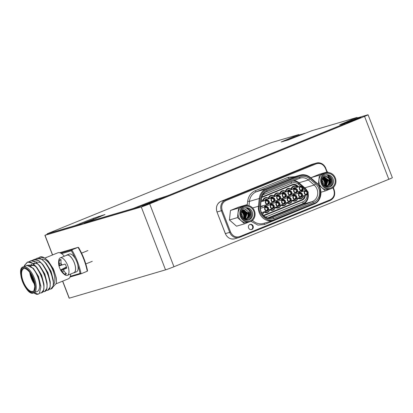 <?xml version="1.0" encoding="UTF-8"?>
<svg xmlns="http://www.w3.org/2000/svg" width="413" height="413" viewBox="0 0 413 413"><rect width="100%" height="100%" fill="white"/><g stroke="black" fill="none" stroke-linecap="round" stroke-linejoin="round"><path stroke-width="0.62" d="M346.75 123.048A8.095 0.315 -21.1 0 0 356.687 119.362A8.095 0.315 -21.1 0 0 360.921 117.421A8.095 0.315 -21.1 0 0 350.048 121.314A8.095 0.315 -21.1 0 0 346.61 122.79M153.13 202.205A8.095 0.315 -21.1 0 0 157.363 200.264A8.095 0.315 -21.1 0 0 146.491 204.156A8.095 0.315 -21.1 0 0 142.258 206.092A8.095 0.315 -21.1 0 0 153.13 202.205M96.327 218.229A8.095 0.315 -21.1 0 0 88.408 221.244A8.095 0.315 -21.1 0 0 84.175 223.185A8.095 0.315 -21.1 0 0 87.644 222.127M299.884 135.392A8.095 0.315 -21.1 0 0 291.965 138.407A8.095 0.315 -21.1 0 0 288.697 139.8M47.366 234.269L45.017 235.286L141.267 206.97A6.747 0.263 158.9 0 0 149.687 203.852L364.555 116.409A6.747 0.263 158.9 0 0 368.081 114.793A6.747 0.263 158.9 0 0 367.441 114.922L357.235 117.927M62.585 281.17L69.157 298.207L165.536 269.859L141.267 206.97M299.151 135.015L305.119 133.26M368.081 114.793L392.35 177.688A6.747 0.263 158.9 0 1 388.824 179.299L173.956 266.746A6.747 0.263 158.9 0 1 165.536 269.859M253.107 226.056A2.7 2.442 73.6 0 0 250.087 224.388A2.7 2.442 73.6 0 0 248.585 227.899A2.7 2.442 73.6 0 0 251.61 229.566A2.7 2.442 73.6 0 0 253.107 226.056M251.326 229.628A2.7 2.442 73.6 0 0 252.555 226.221A2.7 2.442 73.6 0 0 249.813 224.486M249.813 221.781L248.012 222.308A8.363 7.563 -106.4 0 1 238.642 217.135A8.363 7.563 -106.4 0 1 243.288 206.257L245.09 205.731A8.363 7.563 -106.4 0 1 254.46 210.904A8.363 7.563 -106.4 0 1 249.813 221.781A8.363 7.563 -106.4 0 1 240.438 216.608A8.363 7.563 -106.4 0 1 245.09 205.731M330.668 188.875L328.872 189.402A8.363 7.563 -106.4 0 1 319.497 184.229A8.363 7.563 -106.4 0 1 324.148 173.352L325.945 172.825A8.363 7.563 -106.4 0 1 335.32 177.993A8.363 7.563 -106.4 0 1 330.668 188.875A8.363 7.563 -106.4 0 1 321.299 183.702A8.363 7.563 -106.4 0 1 325.945 172.825M241.115 216.329A7.558 6.83 -106.4 0 1 244.733 206.712A7.558 6.83 -106.4 0 1 253.783 211.177A7.558 6.83 -106.4 0 1 250.17 220.8A7.558 6.83 -106.4 0 1 241.115 216.329M252.183 211.771A6.272 5.674 73.6 0 0 245.152 207.889A6.272 5.674 73.6 0 0 241.667 216.051A6.272 5.674 73.6 0 0 248.693 219.928A6.272 5.674 73.6 0 0 252.183 211.771M321.975 183.424A7.558 6.83 -106.4 0 1 325.589 173.806A7.558 6.83 -106.4 0 1 334.638 178.271A7.558 6.83 -106.4 0 1 331.025 187.894A7.558 6.83 -106.4 0 1 321.975 183.424M333.043 178.865A6.272 5.674 73.6 0 0 326.012 174.983A6.272 5.674 73.6 0 0 322.522 183.145A6.272 5.674 73.6 0 0 329.553 187.022A6.272 5.674 73.6 0 0 333.043 178.865M274.036 218.451A10.862 9.819 -106.4 0 1 261.026 212.034A10.862 9.819 -106.4 0 1 260.288 206.474L261.145 198.705A10.862 9.819 -106.4 0 1 267.077 190.429L299.998 177.032A10.862 9.819 -106.4 0 1 309.833 178.886L315.64 183.95A10.862 9.819 -106.4 0 1 313.617 202.344L274.036 218.451L272.807 217.625A9.716 8.781 73.6 0 1 272.053 217.888A9.716 8.781 73.6 0 1 261.171 211.879A9.716 8.781 73.6 0 1 260.515 206.908L261.145 198.705M248.192 220.052A6.272 5.674 73.6 0 0 251.187 212.06A6.272 5.674 73.6 0 0 244.661 208.064M329.047 187.141A6.272 5.674 73.6 0 0 332.047 179.154A6.272 5.674 73.6 0 0 325.521 175.153M244.702 219.509L247.557 219.391C250.309 218.028 251.269 215.679 250.438 212.339C249.772 210.553 248.595 209.35 246.907 208.72C248.466 209.437 249.498 210.697 249.999 212.499C250.459 214.605 249.942 216.366 248.461 217.775A4.734 4.28 -106.4 0 0 249.535 215.565L249.369 212.736L245.797 209.484L241.641 211.203M325.558 186.599L328.418 186.485C331.169 185.122 332.129 182.773 331.293 179.433C330.627 177.647 329.45 176.444 327.762 175.814L330.859 179.593C331.283 181.797 330.772 183.558 329.316 184.869A4.734 4.28 -106.4 0 0 330.39 182.66L330.23 179.831C329.037 177.125 327.117 176.103 324.468 176.754L322.496 178.308M246.313 219.014L246.411 218.978C248.765 217.718 249.566 215.694 248.817 212.907C247.588 210.31 245.745 209.365 243.283 210.067L241.528 211.518M243.639 209.938L243.283 210.067M243.231 210.078C245.699 209.376 247.542 210.325 248.765 212.922C249.519 215.71 248.714 217.734 246.365 218.988L246.287 219.019M245.859 219.138C248.213 217.883 249.013 215.86 248.265 213.067L243.355 210.036M245.812 219.153C248.167 217.899 248.967 215.875 248.213 213.082L243.345 210.041M243.102 210.145L247.707 213.232C248.461 216.02 247.661 218.043 245.307 219.303M243.066 210.16L247.661 213.247C248.409 216.035 247.609 218.059 245.255 219.318M242.844 210.279L247.155 213.392L245.436 219.107M242.813 210.3L247.108 213.407L245.405 219.107M242.565 210.454L246.556 213.573L245.105 219.096L246.602 213.557L242.581 210.444M242.343 210.625L246.05 213.717L244.821 219.06M242.317 210.645L246.003 213.733L244.79 219.055M242.106 210.836L245.498 213.882L244.501 219.004M242.08 210.857L245.446 213.898L244.47 218.993M244.171 218.911L244.945 214.042L241.873 211.074M241.853 211.1L244.894 214.058L244.145 218.905M243.84 218.792L244.393 214.208L241.651 211.342M243.809 218.782L244.341 214.223L241.631 211.368M241.481 211.673L243.835 214.368L243.494 218.637M241.471 211.704L243.789 214.383L243.464 218.616M241.378 212.045A4.734 4.28 -106.4 0 1 243.396 214.502A4.734 4.28 -106.4 0 1 243.272 218.482M242.467 217.543A4.734 4.28 73.6 0 0 242.183 214.858A4.734 4.28 73.6 0 0 241.207 213.268M327.168 186.108L327.272 186.072C329.62 184.812 330.426 182.789 329.672 180.001C328.449 177.404 326.606 176.454 324.138 177.156L322.388 178.612M324.499 177.032L324.138 177.156M324.091 177.172C326.554 176.47 328.402 177.42 329.626 180.011C330.374 182.804 329.574 184.828 327.22 186.082L327.142 186.113M326.719 186.232C329.068 184.972 329.868 182.949 329.12 180.161L324.215 177.131L329.073 180.176C329.827 182.969 329.027 184.993 326.668 186.248M323.957 177.239L328.567 180.326C329.321 183.114 328.521 185.138 326.162 186.397M323.926 177.254L328.521 180.336C329.269 183.129 328.469 185.153 326.115 186.408M323.699 177.373L328.015 180.486L326.296 186.201M323.668 177.394L327.968 180.502L326.265 186.201M325.986 186.191L327.463 180.651L323.441 177.538L327.411 180.662L325.965 186.191M323.203 177.719L326.91 180.811L325.681 186.155M323.178 177.74L326.859 180.827L325.645 186.149M322.961 177.926L326.353 180.977L325.361 186.098M322.94 177.951L326.306 180.992L325.33 186.087M325.031 186.005L325.8 181.137L322.729 178.168M322.713 178.189L325.754 181.152L325 185.995M324.695 185.886L325.248 181.302L322.512 178.437M324.664 185.871L325.201 181.317L322.491 178.462M322.336 178.767L324.695 181.462L324.35 185.726M322.326 178.798L324.649 181.477L324.319 185.711M322.238 179.134A4.734 4.28 -106.4 0 1 324.257 181.591A4.734 4.28 -106.4 0 1 324.133 185.576M323.322 184.637A4.734 4.28 73.6 0 0 323.038 181.952A4.734 4.28 73.6 0 0 322.068 180.362M303.312 188.555L304.366 189.469A7.284 6.587 -106.4 0 1 305.419 190.599M292.781 181.116A9.04 8.172 -106.4 0 1 298.687 183.186L304.603 188.349A9.04 8.172 -106.4 0 1 306.436 190.517M291.63 189.593A3.846 3.474 -106.4 0 1 293.731 186.593A3.846 3.474 -106.4 0 1 297.267 187.296M297.401 187.254A4.275 3.862 73.6 0 0 291.041 188.973A4.275 3.862 73.6 0 0 285.388 191.271A4.275 3.862 73.6 0 0 279.735 193.573A4.275 3.862 73.6 0 0 274.077 195.876A4.275 3.862 73.6 0 0 268.424 198.178A4.275 3.862 73.6 0 0 262.771 200.475A4.275 3.862 73.6 0 0 261.29 199.887M291.624 189.608L291.041 188.973M300.84 190.883A3.846 3.474 -106.4 0 1 302.11 191.575M302.254 191.529A4.275 3.862 73.6 0 0 301.18 190.785M300.654 186.299A2.225 2.013 -106.4 0 1 301.908 190.569A2.225 2.013 -106.4 0 1 300.654 186.299L293.71 188.349L292.951 188.932M292.838 189.237A2.628 2.375 -106.4 0 1 295.806 187.724M295.001 188.602A2.225 2.013 -106.4 0 1 296.255 192.871A2.225 2.013 -106.4 0 1 295.001 188.602L288.233 190.589L287.298 191.229M287.185 191.534A2.628 2.375 -106.4 0 1 290.153 190.026M289.343 190.899A2.225 2.013 -106.4 0 1 290.602 195.173A2.225 2.013 -106.4 0 1 289.343 190.899L282.575 192.892L281.645 193.532M281.532 193.836A2.628 2.375 -106.4 0 1 284.5 192.329M283.69 193.201A2.225 2.013 -106.4 0 1 284.944 197.476A2.225 2.013 -106.4 0 1 283.69 193.201L276.922 195.194L275.987 195.834M275.874 196.139A2.628 2.375 -106.4 0 1 278.842 194.626M278.037 195.504A2.225 2.013 -106.4 0 1 279.291 199.773A2.225 2.013 -106.4 0 1 278.037 195.504L271.093 197.553L270.334 198.137M270.221 198.441A2.628 2.375 -106.4 0 1 273.189 196.929M272.379 197.806A2.225 2.013 -106.4 0 1 273.638 202.076A2.225 2.013 -106.4 0 1 272.379 197.806L265.611 199.794L264.681 200.434M264.568 200.739A2.628 2.375 -106.4 0 1 267.536 199.231M261.124 201.379A2.628 2.375 -106.4 0 1 261.878 201.534M262.952 205.86A2.628 2.375 -106.4 0 1 260.562 206.464M305.568 190.558A2.225 2.013 -106.4 0 1 306.823 194.828A2.225 2.013 -106.4 0 1 305.568 190.558L298.805 192.556L297.949 193.248M297.856 193.465A2.628 2.375 -106.4 0 1 300.545 192.035M299.915 192.856A2.225 2.013 -106.4 0 1 301.17 197.13A2.225 2.013 -106.4 0 1 299.915 192.856L293.323 194.797L292.296 195.545M292.197 195.767A2.628 2.375 -106.4 0 1 294.892 194.337M294.257 195.158A2.225 2.013 -106.4 0 1 295.517 199.433A2.225 2.013 -106.4 0 1 294.257 195.158L287.5 197.156L286.637 197.848M286.545 198.064A2.628 2.375 -106.4 0 1 289.234 196.634M288.604 197.46A2.225 2.013 -106.4 0 1 289.859 201.73A2.225 2.013 -106.4 0 1 288.604 197.46L281.842 199.458L280.985 200.15M280.892 200.367A2.628 2.375 -106.4 0 1 283.581 198.937M282.951 199.763A2.225 2.013 -106.4 0 1 284.206 204.032A2.225 2.013 -106.4 0 1 282.951 199.763L276.189 201.761L275.332 202.453M275.239 202.669A2.628 2.375 -106.4 0 1 277.928 201.239M277.293 202.06A2.225 2.013 -106.4 0 1 278.553 206.335A2.225 2.013 -106.4 0 1 277.293 202.06L270.706 204.001L269.674 204.75M269.581 204.967A2.628 2.375 -106.4 0 1 272.27 203.542M271.64 204.363A2.225 2.013 -106.4 0 1 272.9 208.637A2.225 2.013 -106.4 0 1 271.64 204.363L264.883 206.361L264.021 207.052M263.928 207.269A2.628 2.375 -106.4 0 1 266.617 205.839M260.453 208.002A2.628 2.375 -106.4 0 1 261.057 208.116M262.312 212.385A2.628 2.375 -106.4 0 1 261.651 212.948M269.219 201.482A2.225 2.013 -106.4 0 1 265.487 203A2.225 2.013 -106.4 0 1 269.219 201.482M260.572 206.366L267.985 204.378M268.481 208.044A2.225 2.013 -106.4 0 1 264.748 209.561A2.225 2.013 -106.4 0 1 268.481 208.044M302.93 187.76A1.972 1.781 73.6 0 0 299.631 189.108A1.972 1.781 73.6 0 0 302.93 187.76M297.277 190.063A1.972 1.781 73.6 0 0 293.979 191.405A1.972 1.781 73.6 0 0 297.277 190.063M291.624 192.365A1.972 1.781 73.6 0 0 288.32 193.707A1.972 1.781 73.6 0 0 291.624 192.365M285.972 194.668A1.972 1.781 73.6 0 0 282.668 196.01A1.972 1.781 73.6 0 0 285.972 194.668M280.313 196.965A1.972 1.781 73.6 0 0 277.015 198.312A1.972 1.781 73.6 0 0 280.313 196.965M274.66 199.267A1.972 1.781 73.6 0 0 271.356 200.61A1.972 1.781 73.6 0 0 274.66 199.267M269.008 201.57A1.972 1.781 73.6 0 0 265.704 202.912A1.972 1.781 73.6 0 0 269.008 201.57M307.845 192.019A1.972 1.781 73.6 0 0 304.546 193.367A1.972 1.781 73.6 0 0 307.845 192.019M302.192 194.322A1.972 1.781 73.6 0 0 298.888 195.664A1.972 1.781 73.6 0 0 302.192 194.322M296.539 196.624A1.972 1.781 73.6 0 0 293.235 197.966A1.972 1.781 73.6 0 0 296.539 196.624M290.881 198.921A1.972 1.781 73.6 0 0 287.582 200.269A1.972 1.781 73.6 0 0 290.881 198.921M285.228 201.224A1.972 1.781 73.6 0 0 281.929 202.571A1.972 1.781 73.6 0 0 285.228 201.224M279.575 203.526A1.972 1.781 73.6 0 0 276.271 204.869A1.972 1.781 73.6 0 0 279.575 203.526M273.922 205.829A1.972 1.781 73.6 0 0 270.618 207.171A1.972 1.781 73.6 0 0 273.922 205.829M268.264 208.126A1.972 1.781 73.6 0 0 264.965 209.474A1.972 1.781 73.6 0 0 268.264 208.126M229.416 219.979L236.53 226.185L244.604 223.805L237.49 217.605L229.416 219.979L230.459 210.46L238.621 207.14L246.7 204.76L247.506 205.468M329.848 189.118L325.465 190.899L318.351 184.699L319.394 175.174L327.555 171.854L319.481 174.229L311.319 177.554L311.247 178.209M252.823 219.959L252.766 220.485L251.6 220.96M248.987 222.024L244.604 223.805M237.49 217.605L238.538 208.085L230.459 210.46M238.538 208.085L246.7 204.76M327.555 171.854L328.366 172.562M333.683 187.053L333.627 187.579L332.46 188.054M325.465 190.899L320.978 192.221M319.394 175.174L311.319 177.554M313.617 202.344L312.388 201.513A9.716 8.781 73.6 0 0 314.2 185.06L315.64 183.95M309.833 178.886L308.392 180.001L314.2 185.06L304.779 187.832L298.976 182.773A9.716 8.781 73.6 0 0 294.102 180.579M298.976 182.773L308.392 180.001A9.716 8.781 73.6 0 0 300.349 178.08A9.716 8.781 73.6 0 0 299.595 178.344L299.998 177.032M267.077 190.429L266.674 191.74L299.595 178.344M266.674 191.74A9.716 8.781 73.6 0 0 261.367 199.138M268.884 218.157L302.972 204.285L312.388 201.513L271.279 218.074M302.972 204.285A9.716 8.781 73.6 0 0 307.597 199.567A12.142 10.981 -106.4 0 0 308.335 195.747A9.716 8.781 73.6 0 0 308.103 193.558M307.096 190.765A9.716 8.781 73.6 0 0 304.779 187.832M249.535 215.565L246.463 218.978M243.365 218.565L246.592 218.942L248.461 217.775M330.39 182.66L327.318 186.072M324.22 185.659L327.447 186.036L329.316 184.869M307.788 194.156A9.04 8.172 -106.4 0 1 302.92 203.661L267.779 217.961M307.004 194.766A7.284 6.587 -106.4 0 1 303.008 201.812L265.544 217.057M262.905 194.843L291.846 183.067A7.284 6.587 -106.4 0 1 298.444 184.312L300.71 186.284M261.837 197.027L292.301 184.632A5.395 4.879 -106.4 0 1 297.19 185.551L298.702 186.872M302.553 190.228L303.333 190.909A5.395 4.879 -106.4 0 1 303.581 191.142M305.31 195.272A5.395 4.879 -106.4 0 1 302.326 200.052L263.768 215.746M261.682 197.517L292.151 185.117L292.301 184.632M302.326 200.052L301.872 199.742L263.406 215.395M301.872 199.742A4.966 4.491 73.6 0 0 304.613 195.478M302.837 191.358A4.966 4.491 73.6 0 0 302.796 191.327L303.333 190.909M297.19 185.551L296.648 185.969L297.943 187.094M301.924 190.563L302.796 191.327M296.648 185.969A4.966 4.491 73.6 0 0 292.151 185.117M262.462 214.259A4.275 3.862 73.6 0 0 263.933 212.034A4.275 3.862 73.6 0 0 269.622 209.752A4.275 3.862 73.6 0 0 275.275 207.455A4.275 3.862 73.6 0 0 280.928 205.153A4.275 3.862 73.6 0 0 286.586 202.85A4.275 3.862 73.6 0 0 292.239 200.548A4.275 3.862 73.6 0 0 297.892 198.25A4.275 3.862 73.6 0 0 303.586 195.783M262.771 200.475L263.355 201.116A3.846 3.474 73.6 0 1 265.461 198.101A3.846 3.474 73.6 0 1 268.997 198.803M274.65 196.5A3.846 3.474 73.6 0 0 271.114 195.798A3.846 3.474 73.6 0 0 269.008 198.798L268.424 198.178M274.66 196.511L274.077 195.876M280.303 194.198A3.846 3.474 73.6 0 0 276.772 193.496A3.846 3.474 73.6 0 0 274.666 196.495M280.319 194.208L279.735 193.573M285.961 191.895A3.846 3.474 73.6 0 0 282.425 191.198A3.846 3.474 73.6 0 0 280.319 194.193M285.972 191.911L285.388 191.271M291.614 189.598A3.846 3.474 73.6 0 0 288.078 188.896A3.846 3.474 73.6 0 0 285.972 191.895M303.452 195.819A3.846 3.474 -106.4 0 1 298.547 197.899M297.794 198.121A3.846 3.474 -106.4 0 1 292.894 200.202M292.141 200.424A3.846 3.474 -106.4 0 1 287.241 202.504M286.488 202.726A3.846 3.474 -106.4 0 1 281.589 204.802M280.83 205.024A3.846 3.474 -106.4 0 1 275.93 207.104M275.177 207.326A3.846 3.474 -106.4 0 1 270.278 209.406M269.524 209.628A3.846 3.474 -106.4 0 1 264.625 211.709M263.824 211.941A3.846 3.474 -106.4 0 1 262.27 213.991M261.253 200.176A3.846 3.474 -106.4 0 1 263.339 201.1M244.651 219.035L244.883 218.56M244.945 218.41L245.012 214.011L242.24 210.713M243.613 213.965L241.435 211.833M324.473 181.059L322.29 178.927M33.783 292.889L36.406 294.268A16.866 7.176 -112.1 0 0 38.042 294.201A16.866 7.176 -112.1 0 0 38.332 294.097A16.866 7.176 -112.1 0 0 39.395 293.39L40.846 286.978L38.569 277.118L33.391 268.388L26.928 265.394A14.032 5.973 -112.1 0 0 26.685 265.476L23.293 266.86A14.032 5.973 67.9 0 1 23.536 266.777A14.032 5.973 67.9 0 1 34.227 277.882A14.032 5.973 67.9 0 1 33.871 292.853A14.032 5.973 67.9 0 1 33.634 292.936M35.151 259.354L36.793 258.326C45.858 254.506 59.271 287.701 50.494 289.131L49.126 289.183M38.295 258.073L39.932 257.046C46.354 254.243 57.866 273.711 56.276 283.416A16.866 7.176 -112.1 0 0 56.153 277.531L53.344 268.848L48.197 260.995L53.927 270.324L56.153 277.531M39.736 257.113L44.692 257.939L48.197 260.995M36.406 294.268L33.732 292.905M24.145 266.514L24.46 265.389L27.366 262.162C36.432 258.342 49.844 291.537 41.073 292.967L39.663 293.013M39.395 293.39L38.156 294.154L33.964 292.817M24.372 266.421L24.687 265.296L27.594 262.069L32.126 263.05L35.632 266.106L41.362 275.435L44.005 286.111L43.68 289.859L41.45 292.827M28.869 261.909L30.51 260.882C39.576 257.062 52.988 290.256 44.212 291.686L42.844 291.738M29.008 261.919L30.732 260.789L35.265 261.77L38.776 264.831L44.501 274.16L47.149 284.831L46.824 288.579L44.594 291.547M32.013 260.634L33.649 259.601C42.715 255.781 56.127 288.981 47.356 290.411L45.982 290.463M33.453 259.669L38.409 260.495L41.914 263.551L47.645 272.879L50.288 283.555L49.963 287.298L47.732 290.267M36.592 258.393L41.548 259.214L45.058 262.276L50.784 271.599L53.432 282.275L53.107 286.023L50.876 288.992M41.563 292.781L41.073 292.967M44.707 291.506L44.212 291.686M47.846 290.225L47.356 290.411M50.99 288.945L50.494 289.131M64.325 256.22A14.032 5.973 -112.1 0 0 61.589 253.649A14.032 5.973 -112.1 0 0 58.026 252.741A14.032 5.973 -112.1 0 0 57.784 252.823L44.898 258.068M23.293 266.86C15.333 268.295 26.463 296.658 33.577 292.956L37.268 291.475A14.032 5.973 -112.1 0 0 37.619 276.504A14.032 5.973 -112.1 0 0 26.928 265.394L25.699 265.879M53.349 284.733A14.032 5.973 -112.1 0 0 52.456 269.25A14.032 5.973 -112.1 0 0 42.193 259.183M52.565 287.427L56.276 283.416M56.199 283.767L68.367 278.816A14.032 5.973 -112.1 0 0 70.329 276.292A14.032 5.973 -112.1 0 0 70.706 274.02M46.003 257.619L53.53 254.553M75.3 258.605A33.055 14.068 -112.1 0 0 71.31 250.789L71.821 249.875A33.732 14.357 67.9 0 1 81.041 273.773L87.262 271.243A33.732 14.357 -112.1 0 0 78.042 247.346L59.684 252.746L78.042 247.346L78.578 247.516C82.879 254.867 85.863 262.601 87.535 270.727L87.262 271.243M60.726 253.143L71.821 249.875L78.042 247.346M70.329 276.292L80.05 273.432L81.041 273.773L70.06 277.009M33.391 268.388L38.512 276.462L40.794 286.147M28.528 265.156L33.887 264.914L34.8 265.549M35.632 266.106L36.922 267.547L41.656 275.187L43.923 284.175L44.005 286.111M30.655 265.833L31.558 264.015M32.395 263.226L37.025 263.639L37.944 264.274M38.776 264.831L40.066 266.271L44.795 273.907L47.067 282.9L47.149 284.831M33.582 265.373L33.716 264.816M33.861 264.351L34.697 262.735M35.539 261.945L40.169 262.358L41.083 262.993M41.914 263.551L43.205 264.991L47.939 272.626L50.205 281.62L50.288 283.555M45.058 262.276L46.349 263.711L51.078 271.351L53.349 280.344L53.432 282.275M60.561 270.066A14.956 14.956 0 0 0 64.593 274.635A9.442 4.022 67.9 0 0 67.231 275.419A9.442 4.022 67.9 0 0 67.396 275.363A9.442 4.022 67.9 0 0 67.706 265.476A9.442 4.022 67.9 0 0 60.437 257.81A9.442 4.022 67.9 0 0 60.277 257.867A9.442 4.022 67.9 0 0 58.78 260.35A14.956 14.956 0 0 0 58.956 265.915L59.131 265.864A14.749 5.106 -26.2 0 1 59.281 265.244A14.749 12.602 -58.2 0 1 59.229 263.855A14.92 13.99 -105.1 0 1 59.281 260.247A7.837 3.335 67.9 0 1 60.061 259.7A7.837 3.335 67.9 0 1 60.339 259.648A7.837 3.335 67.9 0 1 61.057 259.72A14.92 12.88 72.7 0 0 61.109 263.298A14.749 11.941 32.3 0 0 61.635 264.552A14.749 5.064 -6.2 0 0 62.58 264.852L65.187 264.077A7.837 3.335 67.9 0 1 66.095 266.06A7.837 3.335 67.9 0 1 66.746 268.12A14.92 1.131 154.4 0 1 64.227 269.126A14.749 4.011 144.4 0 0 63.695 269.901A14.749 11.507 110.1 0 0 64.129 271.135A14.92 12.88 72.7 0 0 66.478 273.767A7.837 3.335 67.9 0 1 66.199 274.051A7.837 3.335 67.9 0 1 65.698 274.315A7.837 3.335 67.9 0 1 64.702 274.289A14.92 13.99 -105.1 0 1 62.249 271.687A14.749 13.035 -159.1 0 1 61.346 270.592A14.749 6.154 164.2 0 1 60.783 270.138A14.92 1.131 154.4 0 1 60.561 270.066A14.92 1.131 154.4 0 1 60.572 269.937A7.837 3.335 67.9 0 1 59.013 265.9M67.396 275.363L73.968 272.694A9.442 4.022 -112.1 0 0 74.278 262.802A9.442 4.022 -112.1 0 0 66.844 255.193L60.277 257.867M61.031 260.035L59.281 260.247M66.431 267.02L60.572 269.937M62.554 264.841L59.131 265.864M61.604 264.496L59.281 265.244M61.088 263.143L59.229 263.855M65.997 273.318L64.702 274.289M64.046 270.928L62.249 271.687M64.165 269.214L61.346 270.592M66.478 267.165L60.783 270.138M66.674 267.836L64.227 269.126M73.333 272.947A9.582 4.078 -112.1 0 0 74.015 272.817L76.503 271.806A9.582 4.078 -112.1 0 0 76.668 261.393A9.582 4.078 -112.1 0 0 69.281 254.057L66.798 255.069A9.582 4.078 -112.1 0 0 66.214 255.451M74.015 272.817A9.582 4.078 -112.1 0 0 74.18 262.405A9.582 4.078 -112.1 0 0 66.798 255.069M339.631 124.829L356.667 117.519L311.861 130.704L288.186 139.966L281.165 141.995L298.584 134.612L271.48 142.588L266.426 144.457L47.18 233.789L74.67 225.735L93.292 218.343L104.979 214.523L87.943 221.827L132.749 208.648L156.424 199.386L168.117 195.561L344.535 123.766L346.264 122.873L339.631 124.829M87.561 221.905L87.804 222.535L88.186 222.457L132.991 209.272L156.666 200.016L168.359 196.19L344.778 124.396L346.894 123.425L346.652 122.795M47.18 233.789L47.423 234.419L47.805 234.341L74.913 226.365L100.426 216.562M286.343 140.508L299.208 135.165L298.966 134.535M344.427 123.415L357.291 118.072L357.049 117.442M69.286 298.181L62.704 281.119M52.559 254.842L45.017 235.286M388.824 179.299L364.555 116.409M173.956 266.746L149.687 203.852M299.652 189.082A1.791 1.621 73.6 0 0 302.657 187.858A1.791 1.621 73.6 0 0 299.652 189.082M301.216 189.995A1.482 1.342 -106.4 0 1 301.103 190.032C299.719 190.718 299.069 186.733 300.189 187.213L300.266 187.187A1.482 1.342 -106.4 0 1 301.216 189.995M293.999 191.384A1.791 1.621 73.6 0 0 297.004 190.161A1.791 1.621 73.6 0 0 293.999 191.384M295.563 192.293A1.482 1.342 -106.4 0 1 295.45 192.334C294.066 193.021 293.416 189.03 294.536 189.515A1.482 1.342 -106.4 0 1 295.563 192.293M288.346 193.687A1.791 1.621 73.6 0 0 291.346 192.463A1.791 1.621 73.6 0 0 288.346 193.687M289.911 194.595A1.482 1.342 -106.4 0 1 289.797 194.637C288.413 195.318 287.763 191.333 288.883 191.813A1.482 1.342 -106.4 0 1 289.911 194.595M282.688 195.984A1.791 1.621 73.6 0 0 285.693 194.766A1.791 1.621 73.6 0 0 282.688 195.984M284.258 196.898A1.482 1.342 -106.4 0 1 284.139 196.939C282.755 197.62 282.11 193.635 283.225 194.115L283.303 194.089A1.482 1.342 -106.4 0 1 284.258 196.898M277.035 198.286A1.791 1.621 73.6 0 0 280.04 197.063A1.791 1.621 73.6 0 0 277.035 198.286M278.599 199.2A1.482 1.342 -106.4 0 1 278.486 199.236C277.102 199.923 276.452 195.938 277.572 196.418L277.65 196.392A1.482 1.342 -106.4 0 1 278.599 199.2M271.382 200.589A1.791 1.621 73.6 0 0 274.387 199.365A1.791 1.621 73.6 0 0 271.382 200.589M272.947 201.498A1.482 1.342 -106.4 0 1 272.833 201.539C271.449 202.225 270.799 198.235 271.919 198.72L271.991 198.694A1.482 1.342 -106.4 0 1 272.947 201.498M265.729 202.891A1.791 1.621 73.6 0 0 268.729 201.668A1.791 1.621 73.6 0 0 265.729 202.891M267.294 203.8A1.482 1.342 -106.4 0 1 267.175 203.841C265.796 204.523 265.146 200.537 266.266 201.017L266.339 200.992A1.482 1.342 -106.4 0 1 267.294 203.8M307.571 192.117A1.791 1.621 73.6 0 0 304.567 193.341A1.791 1.621 73.6 0 0 307.571 192.117M305.124 191.462A1.482 1.342 -106.4 0 1 306.131 194.249A1.482 1.342 -106.4 0 1 306.018 194.291C305.388 195.545 303.663 191.296 305.104 191.472L305.181 191.446M301.918 194.42A1.791 1.621 73.6 0 0 298.914 195.643A1.791 1.621 73.6 0 0 301.918 194.42M299.466 193.764A1.482 1.342 -106.4 0 1 300.478 196.552A1.482 1.342 -106.4 0 1 300.365 196.593C299.73 197.842 298.005 193.599 299.451 193.769L299.523 193.743M296.26 196.722A1.791 1.621 73.6 0 0 293.261 197.941A1.791 1.621 73.6 0 0 296.26 196.722M293.813 196.067A1.482 1.342 -106.4 0 1 294.825 198.854A1.482 1.342 -106.4 0 1 294.706 198.896C294.077 200.145 292.352 195.901 293.798 196.072L293.87 196.046M290.607 199.02A1.791 1.621 73.6 0 0 287.603 200.243A1.791 1.621 73.6 0 0 290.607 199.02M288.16 198.364A1.482 1.342 -106.4 0 1 289.167 201.157A1.482 1.342 -106.4 0 1 289.054 201.193C288.424 202.447 286.699 198.204 288.14 198.374L288.217 198.348M284.955 201.322A1.791 1.621 73.6 0 0 281.95 202.546A1.791 1.621 73.6 0 0 284.955 201.322M282.507 200.666A1.482 1.342 -106.4 0 1 283.514 203.454A1.482 1.342 -106.4 0 1 283.401 203.495C282.766 204.745 281.046 200.501 282.487 200.677L282.564 200.651M279.296 203.624A1.791 1.621 73.6 0 0 276.297 204.848A1.791 1.621 73.6 0 0 279.296 203.624M276.849 202.969A1.482 1.342 -106.4 0 1 277.861 205.757A1.482 1.342 -106.4 0 1 277.748 205.798C277.113 207.047 275.388 202.804 276.834 202.974L276.906 202.948M273.643 205.927A1.791 1.621 73.6 0 0 270.639 207.145A1.791 1.621 73.6 0 0 273.643 205.927M271.196 205.271A1.482 1.342 -106.4 0 1 272.208 208.059A1.482 1.342 -106.4 0 1 272.09 208.1C271.46 209.35 269.735 205.106 271.176 205.276L271.253 205.251M267.991 208.224A1.791 1.621 73.6 0 0 264.986 209.448A1.791 1.621 73.6 0 0 267.991 208.224M265.544 207.569A1.482 1.342 -106.4 0 1 266.55 210.362A1.482 1.342 -106.4 0 1 266.437 210.398C265.807 211.652 264.083 207.409 265.523 207.579L265.6 207.553M304.603 188.349L304.366 189.469M294.861 176.671L288.202 177.28L255.286 190.682C250.939 192.654 248.394 196.196 247.661 201.312L247.227 205.225M250.99 221.311L257.939 225.121L264.475 224.486L306.219 207.218M332.966 187.848L333.802 190.016C335.062 194.508 333.833 197.77 330.126 199.809L239.767 236.582C235.704 237.707 232.633 236.19 230.552 232.034L222.204 210.398C220.95 205.906 222.173 202.644 225.885 200.604L316.244 163.832C320.307 162.707 323.379 164.224 325.454 168.38L326.874 172.056M264.408 223.159A1.347 0.573 -112.1 0 0 264.475 224.486M252.684 220.516A12.617 11.404 73.6 0 0 263.566 223.407L273.411 220.511A12.617 11.404 -106.4 0 1 258.424 206.252L252.617 207.961M247.661 201.312L249.431 201.384L248.956 205.715M255.286 190.682A1.347 0.573 -112.1 0 0 256.323 191.777A12.617 11.404 73.6 0 0 249.431 201.384L259.281 198.483A12.617 11.404 -106.4 0 1 266.168 188.875L256.323 191.777L289.245 178.375A1.347 0.573 -112.1 0 1 288.202 177.28M316.322 182.696L310.591 177.636C307.37 174.973 303.865 174.141 300.065 175.138L290.22 178.034A12.617 11.404 73.6 0 0 289.245 178.375L299.089 175.479A12.617 11.404 -106.4 0 1 300.065 175.138A12.617 11.404 -106.4 0 1 310.514 177.631L310.421 178.065C307.045 175.324 303.441 174.642 299.606 176.026A0.676 0.289 -112.1 0 0 299.089 175.479L266.168 188.875A0.676 0.289 -112.1 0 1 266.69 189.422L299.606 176.026M225.885 200.604A0.676 0.289 -112.1 0 0 225.364 200.057A8.363 7.563 73.6 0 0 221.363 210.713L222.204 210.398M327.246 171.947L325.743 168.23A8.363 7.563 73.6 0 0 316.373 163.058A8.363 7.563 73.6 0 0 315.723 163.285L225.364 200.057L221.053 201.327A8.363 7.563 73.6 0 0 217.047 211.983L221.363 210.713L229.711 232.343L230.552 232.034M325.454 168.38L325.811 168.22C323.761 163.94 320.617 162.221 316.373 163.058L312.058 164.328A8.363 7.563 73.6 0 0 311.407 164.555L221.053 201.327A0.676 0.289 -112.1 0 0 221.038 201.332C216.939 203.526 215.591 207.078 216.985 211.993L225.4 233.613L229.711 232.343A8.363 7.563 73.6 0 0 239.086 237.516A8.363 7.563 73.6 0 0 239.731 237.289A0.676 0.289 -112.1 0 0 239.746 237.284A0.676 0.289 -112.1 0 0 239.767 236.582M239.757 237.279L330.09 200.517A0.676 0.289 -112.1 0 0 330.101 200.511A0.676 0.289 -112.1 0 0 330.126 199.809M334.091 189.866L333.802 190.016M311.387 164.565A0.676 0.289 67.9 0 1 311.397 164.56L315.723 163.285A0.676 0.289 67.9 0 1 316.244 163.832M274.402 220.165L313.983 204.058C321.959 201.327 323.456 188.261 316.394 182.701L316.229 183.124C322.832 187.11 321.2 201.967 314.004 203.351A0.676 0.289 67.9 0 1 313.983 204.058A0.676 0.289 67.9 0 1 313.973 204.063L274.413 220.16A0.676 0.289 -112.1 0 1 274.392 220.17A12.617 11.404 -106.4 0 1 273.411 220.511L274.402 220.165A0.676 0.289 -112.1 0 0 274.423 219.458C268.259 223.516 257.16 213.836 259.312 206.288L258.424 206.252L259.281 198.483L260.169 198.519C260.799 194.141 262.973 191.111 266.69 189.422M225.39 233.593L225.4 233.613A8.363 7.563 73.6 0 0 234.77 238.786L239.746 237.284L330.101 200.511C334.2 198.323 335.552 194.766 334.158 189.851L333.327 187.698M314.004 203.351L274.423 219.458M221.038 201.332L311.397 164.56A0.676 0.289 67.9 0 1 311.407 164.555L312.058 164.328M316.229 183.124L310.421 178.065M260.169 198.519L259.312 206.288M260.288 206.474L260.515 206.908M302.92 203.661L303.008 201.812M298.687 183.186L298.444 184.312M290.773 181.932L291.846 183.067M34.403 282.993A11.399 4.853 67.9 0 1 30.557 273.545M31.109 274.433A11.13 4.739 -112.1 0 0 34.176 281.976M34.795 265.915A11.13 4.739 67.9 0 1 35.322 266.106M30.49 265.9L31.672 265.42A12.209 5.199 67.9 0 1 31.884 265.342A12.209 5.199 67.9 0 1 36.194 267.123M35.936 266.808A11.941 5.08 -112.1 0 0 34.609 265.9M32.508 291.723A12.483 5.312 67.9 0 1 22.901 281.594A12.483 5.312 67.9 0 1 23.531 268.45A12.483 5.312 67.9 0 1 33.133 278.579A12.483 5.312 67.9 0 1 32.508 291.723M23.815 268.626A12.209 5.199 -112.1 0 0 23.639 268.682A12.209 5.199 -112.1 0 0 23.335 281.712A12.209 5.199 -112.1 0 0 32.637 291.377A12.209 5.199 -112.1 0 0 32.849 291.304C33.66 291.728 34.305 290.076 34.78 286.348L32.978 278.259C30.495 271.042 24.532 267.392 23.83 268.62L23.639 268.682M23.211 267.634A13.355 5.684 -112.1 0 0 22.539 281.697A13.355 5.684 -112.1 0 0 32.823 292.538A13.355 5.684 -112.1 0 0 33.494 278.476A13.355 5.684 -112.1 0 0 23.211 267.634M71.31 250.789L61.589 253.649M80.05 273.432A33.055 14.068 -112.1 0 0 77.804 265.105M80.933 273.809L70.06 277.004M53.504 254.563L52.456 254.873L44.888 235.312M46.241 257.402L47.288 257.098M34.63 284.387A12.209 5.199 67.9 0 1 29.751 272.394M30.216 273.034A11.941 5.08 -112.1 0 0 34.516 283.602M341.494 124.277L341.36 123.936M344.778 124.396L344.535 123.766M168.359 196.19L168.117 195.561M163.305 198.059L163.063 197.429M156.666 200.016L156.424 199.386M151.617 201.885L151.375 201.255M138.045 207.403L137.803 206.779M132.991 209.272L132.749 208.648M88.186 222.457L87.943 221.827M98.588 217.104L98.346 216.474M93.534 218.973L93.292 218.343M79.962 224.496L79.719 223.867M74.913 226.365L74.67 225.735M47.805 234.341L47.562 233.712M297.092 136.13L296.849 135.505M283.411 141.37L283.282 141.024M355.175 119.042L354.932 118.412M301.908 190.569L297.412 191.895M296.255 192.871L291.759 194.193M290.602 195.173L286.106 196.495M284.944 197.476L280.448 198.798M279.291 199.773L274.795 201.1M273.638 202.076L269.142 203.397M306.823 194.828L302.326 196.149M301.17 197.13L296.673 198.452M295.517 199.433L291.015 200.754M289.859 201.73L285.362 203.057M284.206 204.032L279.709 205.354M278.553 206.335L274.056 207.656M272.9 208.637L268.398 209.959M267.242 210.935L261.491 212.628M234.77 238.786C230.526 239.623 227.382 237.903 225.333 233.629L216.985 211.993M266.726 200.104L261.078 201.766M265.987 206.665L260.458 208.291M34.677 265.848L35.229 266.003M31.672 265.42L34.083 265.554L35.735 266.576M40.784 285.455L40.846 286.978M87.907 250.557L81.583 253.133M92.285 261.305L85.811 263.938"/></g></svg>
